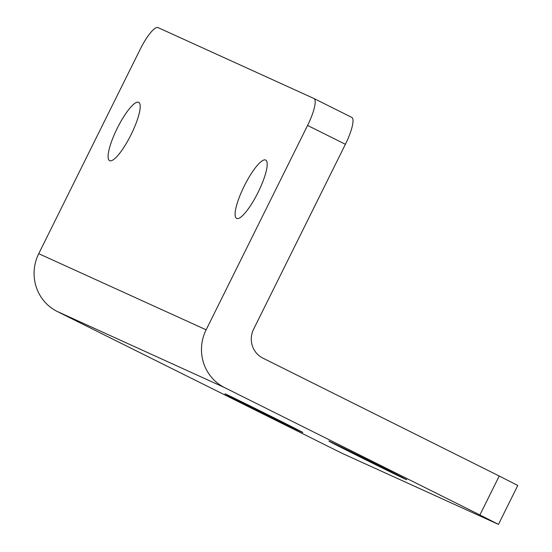 <?xml version="1.0" encoding="UTF-8"?>
<svg xmlns="http://www.w3.org/2000/svg" width="552" height="552" viewBox="0 0 552 552"><rect width="100%" height="100%" fill="white"/><g stroke="black" fill="none" stroke-linecap="round" stroke-linejoin="round"><path stroke-width="0.83" d="M131.079 134.633A32.596 7.604 116.5 0 1 109.606 160.653A32.596 7.604 116.5 0 1 117.224 128.333A32.596 7.604 116.5 0 1 138.704 102.313A32.596 7.604 116.5 0 1 131.079 134.633M258.074 192.386A32.596 7.604 116.5 0 1 236.594 218.406A32.596 7.604 116.5 0 1 244.219 186.086A32.596 7.604 116.5 0 1 265.698 160.066A32.596 7.604 116.5 0 1 258.074 192.386M273.123 417.367A43.463 0.352 -153.6 0 0 224.954 393.838A43.463 0.352 -153.6 0 0 254.651 408.963A43.463 0.352 -153.6 0 0 302.813 432.492A43.463 0.352 -153.6 0 0 273.123 417.367M377.023 464.618A43.463 0.352 -153.6 0 0 328.861 441.096A43.463 0.352 -153.6 0 0 358.552 456.221A43.463 0.352 -153.6 0 0 406.721 479.743A43.463 0.352 -153.6 0 0 377.023 464.618M479.902 514.947L224.623 387.607L57.229 311.473L341.909 453.233L498.463 524.4L479.902 514.947L499.229 476.017L262.862 358.11A21.728 21.128 -65.5 0 1 253.609 329.213L345.4 144.3L307.581 125.435L206.131 329.813L38.73 253.678L140.187 49.307A27.165 6.334 -63.5 0 1 158.031 27.6L313.888 98.477A27.165 6.334 -63.5 0 1 313.936 98.504A27.165 6.334 -63.5 0 1 307.581 125.435M499.229 476.017L517.783 485.47L498.463 524.4M313.984 98.525L351.707 117.348A27.165 6.334 116.5 0 1 351.755 117.369A27.165 6.334 116.5 0 1 345.4 144.3M57.229 311.473A43.463 42.262 -65.5 0 1 38.73 253.678M224.623 387.607A43.463 42.262 -65.5 0 1 206.131 329.813M351.755 117.369L313.936 98.504"/></g></svg>
